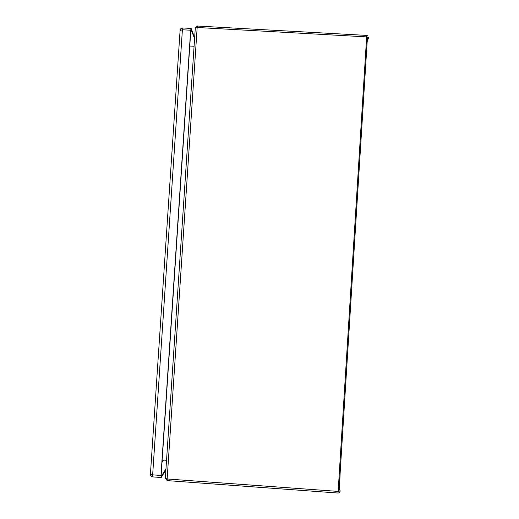 <?xml version="1.0" encoding="UTF-8"?>
<svg xmlns="http://www.w3.org/2000/svg" width="519" height="519" viewBox="0 0 519 519"><rect width="100%" height="100%" fill="white"/><g stroke="black" fill="none" stroke-linecap="round" stroke-linejoin="round"><path stroke-width="0.78" d="M162.181 459.983L166.528 460.295M365.785 50.713L365.512 55.008M366.2 57.122L366.304 57.006C366.732 55.974 367.173 48.929 366.725 50.304L366.628 50.298M339.277 473.451L339.004 477.824M339.906 478.537L340.217 471.563M194.08 46.269L189.766 46.029M165.957 468.878L161.305 476.306L161.169 475.164L190.797 30.582L191.076 29.551L194.586 38.601M150.458 473.983L152.651 474.846L160.987 475.456L190.655 30.232L182.396 29.771L180.125 30.452M160.987 475.456L161.234 477.448L165.879 469.98M190.655 30.232L191.148 28.428L194.657 37.524M340.159 490.968L340.146 491.11C339.926 492.369 339.186 493.005 337.94 493.031L338.148 491.402L340.159 490.968L339.238 487.25M337.895 493.024L167.293 480.62M167.144 478.979L167.209 480.613L165.321 478.382L167.144 478.979L338.148 491.402L366.654 36.888L197.168 27.488L167.144 478.979M165.347 478.271L195.3 27.909L165.347 478.271M367.167 41.734L368.568 37.653L366.654 36.888L366.57 35.409L197.544 26.041L197.168 27.488L195.3 27.909L197.395 26.028M366.628 37.238L367.426 37.589L367.231 36.946M338.356 488.184L339.011 490.883L367.426 37.589L366.42 40.553M338.81 491.422L339.011 490.883L338.167 491.091M163.459 460.074L162.032 462.215M189.792 45.614L189.973 46.042M190.947 28.415L182.915 27.968L182.396 29.771L152.651 474.846L152.871 476.903M367.737 35.843L366.667 35.415M339.225 487.399L340.146 491.091M366.836 37.264L366.583 38.023M338.349 488.256L338.842 491.422M162.492 460.003L162.142 460.522M182.701 27.955C181.202 28.026 180.34 28.805 180.106 30.284L150.426 474.132C150.484 475.683 151.263 476.604 152.761 476.896L161.078 477.499"/></g></svg>
